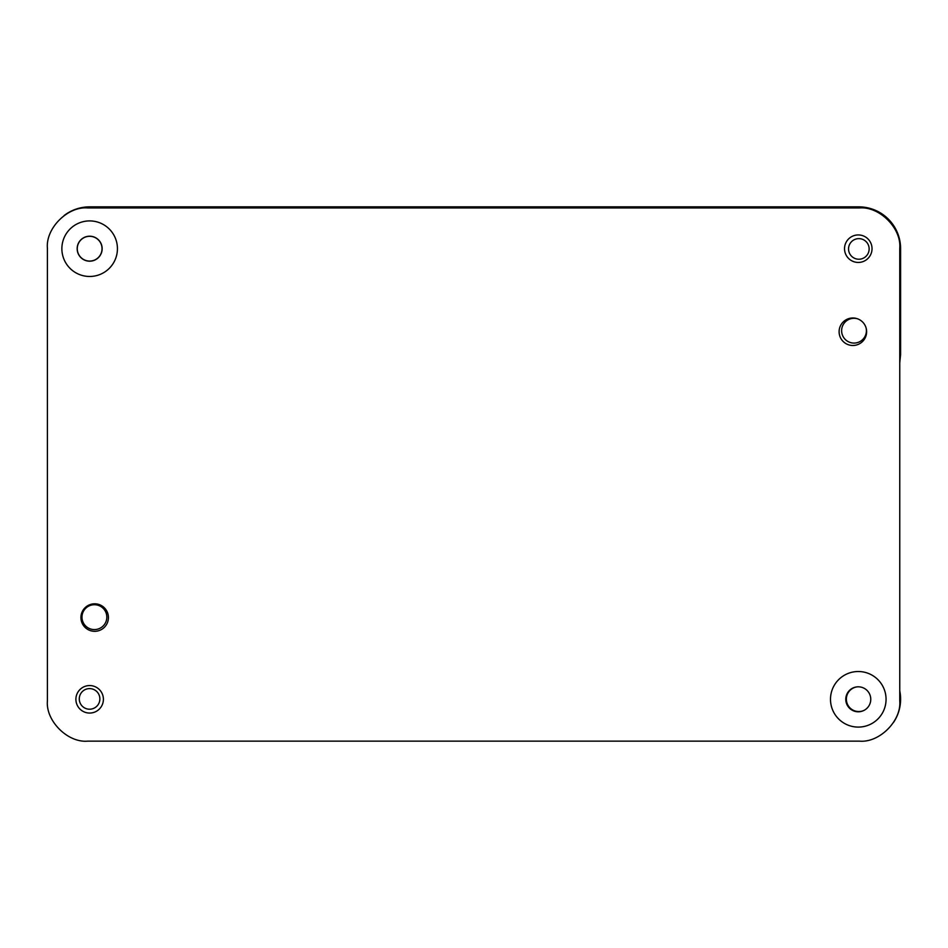 <?xml version="1.0" encoding="UTF-8"?>
<svg xmlns="http://www.w3.org/2000/svg" width="948" height="948" viewBox="0 0 948 948"><rect width="100%" height="100%" fill="white"/><g stroke="black" fill="none" stroke-linecap="round" stroke-linejoin="round"><path stroke-width="1.42" d="M77.262 248.696A12.395 12.395 0 0 0 89.657 261.079A12.395 12.395 0 0 0 102.04 248.696A12.395 12.395 0 0 0 89.657 236.301A12.395 12.395 0 0 0 77.262 248.696M857.063 686.873A12.395 12.395 0 0 0 846.363 699.15A12.395 12.395 0 0 0 864.588 710.088M869.138 248.933A10.298 10.298 0 0 0 858.841 238.635A10.298 10.298 0 0 0 848.543 248.933A10.298 10.298 0 0 0 858.841 259.231A10.298 10.298 0 0 0 869.138 248.933M99.872 698.913A10.298 10.298 0 0 0 89.574 688.604A10.298 10.298 0 0 0 79.277 698.913A10.298 10.298 0 0 0 89.574 709.211A10.298 10.298 0 0 0 99.872 698.913M857.75 318.872A12.395 12.395 0 0 0 841.623 330.686A12.395 12.395 0 0 0 854.006 343.081A12.395 12.395 0 0 0 866.116 328.032M81.978 617.148A12.419 12.419 0 0 0 94.397 629.579A12.419 12.419 0 0 0 106.828 617.148A12.419 12.419 0 0 0 94.397 604.729A12.419 12.419 0 0 0 81.978 617.148M64.097 215.552A41.842 41.842 0 0 1 89.657 206.854L858.758 206.854A41.842 41.842 0 0 1 900.6 248.767L900.6 354.528L899.759 362.835M899.759 690.784A41.842 41.842 0 0 1 893.49 722.483M898.55 235.744L899.119 237.664M89.657 220.908A27.788 27.788 0 0 1 117.433 248.696A27.788 27.788 0 0 1 89.657 276.472A27.788 27.788 0 0 1 61.869 248.696A27.788 27.788 0 0 1 89.657 220.908M89.657 261.186A12.49 12.49 0 0 0 102.147 248.696A12.49 12.49 0 0 0 89.657 236.206A12.49 12.49 0 0 0 77.167 248.696A12.49 12.49 0 0 0 89.657 261.186M858.272 671.516A27.788 27.788 0 0 1 886.06 699.304A27.788 27.788 0 0 1 858.272 727.092A27.788 27.788 0 0 1 830.495 699.304A27.788 27.788 0 0 1 858.272 671.516M858.272 711.794A12.49 12.49 0 0 0 870.762 699.304A12.49 12.49 0 0 0 858.272 686.814A12.49 12.49 0 0 0 845.782 699.304A12.49 12.49 0 0 0 858.272 711.794M852.868 345.487A13.758 13.758 0 0 0 866.626 331.729A13.758 13.758 0 0 0 852.868 317.983A13.758 13.758 0 0 0 839.11 331.729A13.758 13.758 0 0 0 852.868 345.487M858.272 262.442A13.758 13.758 0 0 0 872.03 248.696A13.758 13.758 0 0 0 858.272 234.938A13.758 13.758 0 0 0 844.526 248.696A13.758 13.758 0 0 0 858.272 262.442M94.67 631.309A13.758 13.758 0 0 0 108.428 617.551A13.758 13.758 0 0 0 94.67 603.805A13.758 13.758 0 0 0 80.924 617.551A13.758 13.758 0 0 0 94.67 631.309M89.657 713.062A13.758 13.758 0 0 0 103.403 699.304A13.758 13.758 0 0 0 89.657 685.558A13.758 13.758 0 0 0 75.899 699.304A13.758 13.758 0 0 0 89.657 713.062M87.631 207.956L859.528 207.956C879.436 206.166 901.548 228.278 899.759 248.186L899.759 700.928C901.548 720.824 879.436 742.948 859.528 741.146L87.631 741.146C67.723 742.948 45.599 720.824 47.4 700.928L47.4 248.186C45.599 228.278 67.723 206.166 87.631 207.956"/></g></svg>
